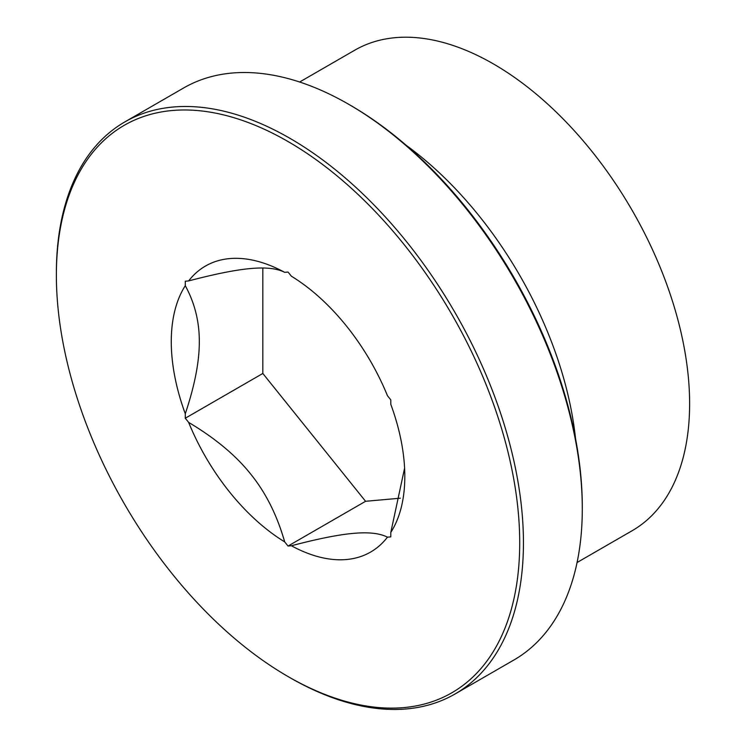 <?xml version="1.0" encoding="UTF-8"?>
<svg xmlns="http://www.w3.org/2000/svg" width="746" height="746" viewBox="0 0 746 746"><rect width="100%" height="100%" fill="white"/><g stroke="black" fill="none" stroke-linecap="round" stroke-linejoin="round"><path stroke-width="1.12" d="M582.29 508.819L582.29 506.665A327.625 189.158 -120 0 0 350.629 105.41L348.764 104.337A330.264 190.678 60 0 1 582.29 508.819A330.264 190.678 60 0 1 513.891 660.014L455.041 693.985A330.264 190.678 -120 0 0 523.44 542.799A330.264 190.678 -120 0 0 379.285 210.437A330.264 190.678 -120 0 0 124.778 121.952A330.264 190.678 -120 0 0 56.379 273.139L56.379 275.302A327.625 189.158 60 0 1 288.04 141.544A327.625 189.158 60 0 1 519.71 542.799A327.625 189.158 60 0 1 288.04 676.547A327.625 189.158 60 0 1 56.379 275.302M124.778 121.952L183.628 87.981A330.264 190.678 60 0 1 348.764 104.337M288.04 676.547L289.905 677.629A330.264 190.678 -120 0 0 455.041 693.985M291.388 276.207A165.127 95.339 60 0 1 387.454 395.706L390.801 399.875L390.801 404.332A165.127 95.339 60 0 1 404.808 476.461A165.127 95.339 60 0 1 390.801 532.411L390.801 536.878L387.454 537.176A165.127 95.339 60 0 1 291.388 545.755L288.04 546.053L284.692 541.894A165.127 95.339 60 0 1 188.635 422.395L185.288 418.226L185.288 413.769A165.127 95.339 60 0 1 185.288 285.681L185.288 281.223L188.635 280.925A165.127 95.339 60 0 1 284.692 272.346L288.04 272.048L291.388 276.207M291.388 545.755C317.871 538.789 338.553 534.658 353.436 533.371C368.487 531.991 379.826 533.25 387.454 537.176M188.635 422.395C215.118 438.163 235.801 455.377 250.675 474.055C265.735 492.621 277.074 515.234 284.692 541.894M185.288 285.681C194.715 302.979 199.387 321.629 199.303 341.631C199.387 361.54 194.715 385.589 185.288 413.769M284.692 272.346C277.074 268.42 265.735 267.152 250.675 268.541C235.801 269.828 215.118 273.959 188.635 280.925M390.801 532.411L404.593 468.124M185.288 418.226L262.825 373.466L262.825 268.01M288.04 546.053L365.577 501.293L262.825 373.466M400.35 498.188L365.577 501.293M577.068 562.521L632.16 530.714A277.419 160.166 -120 0 0 689.621 403.707A277.419 160.166 -120 0 0 568.527 124.526A277.419 160.166 -120 0 0 354.742 50.206L299.65 82.013M575.53 438.583A277.419 160.166 -120 0 0 406.206 145.311"/></g></svg>
